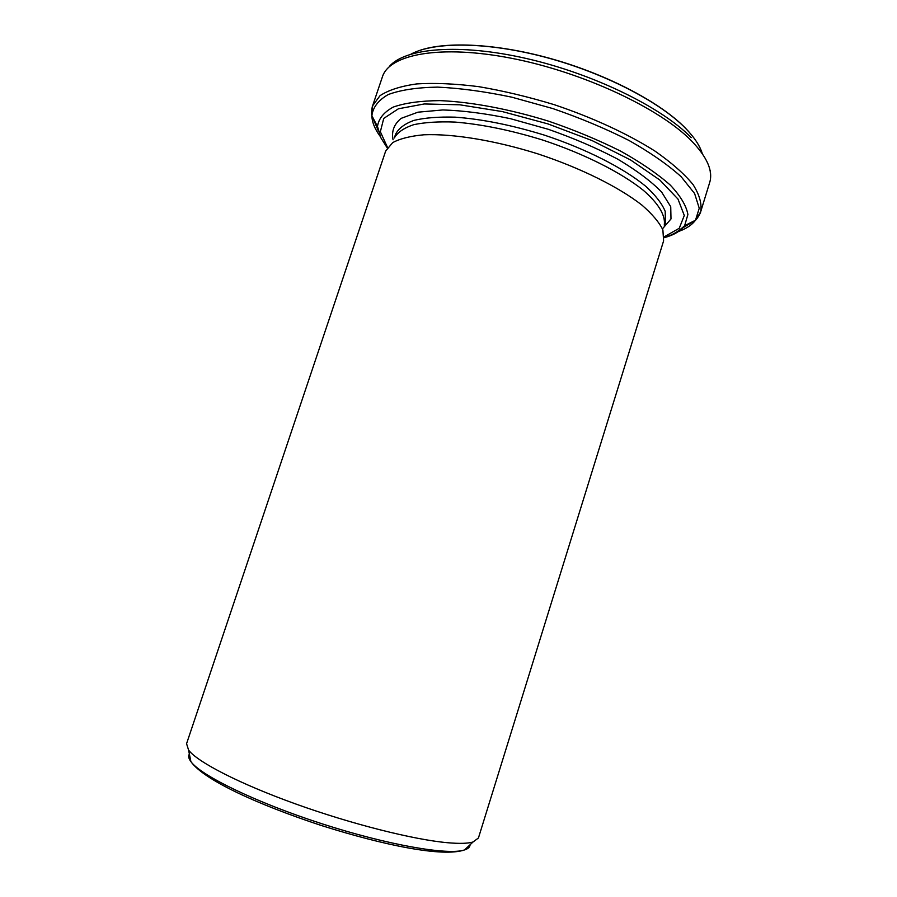 <?xml version="1.0" encoding="UTF-8"?>
<svg xmlns="http://www.w3.org/2000/svg" width="897" height="897" viewBox="0 0 897 897"><rect width="100%" height="100%" fill="white"/><g stroke="black" fill="none" stroke-linecap="round" stroke-linejoin="round"><path stroke-width="1.35" d="M702.172 153.477C699.817 145.617 694.188 137.129 685.308 128.002C660.708 102.841 609.108 75.382 553.83 59.471C498.53 43.572 445.854 40.903 418.708 50.759M385.654 151.1L392.662 142.634C400.04 138.643 410.467 136.019 423.933 134.785C453.12 133.575 495.413 140.481 538.2 153.981C580.796 168.064 619.143 187.193 642.106 205.256C652.298 214.136 659.228 222.355 662.883 229.912L663.601 240.878L478.437 837.977L473.044 841.991C467.954 843.528 459.499 843.763 447.693 842.732C413.898 839.76 351.579 824.096 295.472 803.891C239.297 783.675 197.519 762.046 188.594 750.116L186.565 743.703L385.654 151.1M664.307 224.71C665.518 215.358 658.521 203.451 643.239 190.231C621.004 172.392 583.925 153.667 542.696 140.044C510.965 130.256 481.711 124.257 454.958 122.07C438.588 121.443 424.819 122.317 413.663 124.694C404.233 127.845 397.853 132.139 394.545 137.577M387.369 148.151L380.978 137.97L377.48 126.488C378.612 118.673 383.871 112.192 393.267 107.068C405.074 102.931 420.671 100.778 440.046 100.621C471.385 101.944 509.709 109.12 548.773 121.23C574.562 130.087 598.501 140.055 620.601 151.111C640.907 162.469 657.434 173.76 670.171 184.984C680.408 195.838 686.317 205.671 687.898 214.484L684.635 225.696C680.655 231.056 673.849 235.059 664.184 237.705M664.217 236.83L679.242 228.275L684.288 215.493L677.997 199.078L659.867 180.05L630.535 159.935L592.076 140.571L547.921 123.898L502.342 111.587L459.825 104.803L424.27 103.962L398.436 108.772L383.737 118.426L380.35 131.736L387.526 147.467M378.377 130.951L371.896 115.735M371.807 115.119L372.625 105.768L380.048 95.654C388.558 90.07 400.78 86.157 416.724 83.914C434.664 82.793 455.317 83.701 478.684 86.65C503.127 90.799 528.277 96.798 554.133 104.646C592.558 117.529 627.844 133.877 655.045 151.133C671.528 162.671 684.176 173.783 692.989 184.479C699.458 194.694 702.026 203.776 700.692 211.737L695.881 219.787M695.455 220.236L681.305 228.791M676.383 232.222C685.218 229.408 691.587 225.405 695.5 220.214C697.462 218.823 701.275 211.4 700.692 211.737L709.662 182.573C713.261 171.103 707.217 157.21 691.531 140.907C659.833 108.324 582.927 72.186 511.75 58.327C440.472 44.334 389.343 54.201 382.402 76.873L372.625 105.768C372.345 105.162 371.1 113.414 371.874 115.691C372.02 122.183 374.845 129.157 380.35 136.602M389.298 66.535C404.85 48.057 459.062 43.123 526.203 58.462C593.276 73.711 661.728 107.304 691.273 137.645M702.317 153.69C699.963 145.83 694.334 137.331 685.443 128.204C659.62 101.731 603.759 72.803 545.589 57.307C487.396 41.789 434.54 41.486 411.05 54.078M663.051 228.163L670.99 218.935L670.732 206.702L661.627 192.048C651.166 181.306 636.478 170.307 617.585 159.072C596.64 148.061 573.553 138.138 548.336 129.303L510.449 118.684C485.546 113.471 462.998 110.566 442.826 109.95L417.957 112.181L401.127 118.37C394.041 124.235 391.35 131.366 393.054 139.775M664.296 225.192L665.484 223.05L665.182 211.311C662.042 203.675 655.617 195.378 645.896 186.419C623.875 168.199 586.279 148.992 544.3 135.099C511.952 125.143 482.238 119.155 455.16 117.159C438.655 116.688 424.875 117.776 413.831 120.411C404.592 123.853 398.515 128.45 395.622 134.214L394.276 137.97M189.379 754.074C188.101 756.003 188.605 758.503 190.882 761.587C200.715 775.524 255.914 802.467 321.877 823.749C387.807 845.075 448.343 855.514 464.467 849.952C468.122 848.786 469.994 847.048 470.084 844.739M664.206 237.402C671.662 235.496 678.468 231.594 684.635 225.696L695.5 220.214L699.245 208.227L694.603 193.505L681.115 176.675C667.794 164.667 650.415 152.591 628.965 140.448C605.598 128.619 580.224 118 552.866 108.582L511.806 97.179C484.784 91.494 460.038 88.141 437.557 87.121C417.071 87.469 400.634 89.947 388.233 94.555C378.399 100.195 372.95 107.236 371.874 115.691L377.48 126.488M664.296 224.9L665.406 221.346M394.445 137.734L395.622 134.214M188.594 750.116L190.882 761.587C203.854 779.964 257.428 804.418 321.148 825.442C385.127 845.68 442.939 857.285 464.467 849.952L473.044 841.991M710.121 170.161L710.637 176.395"/></g></svg>
